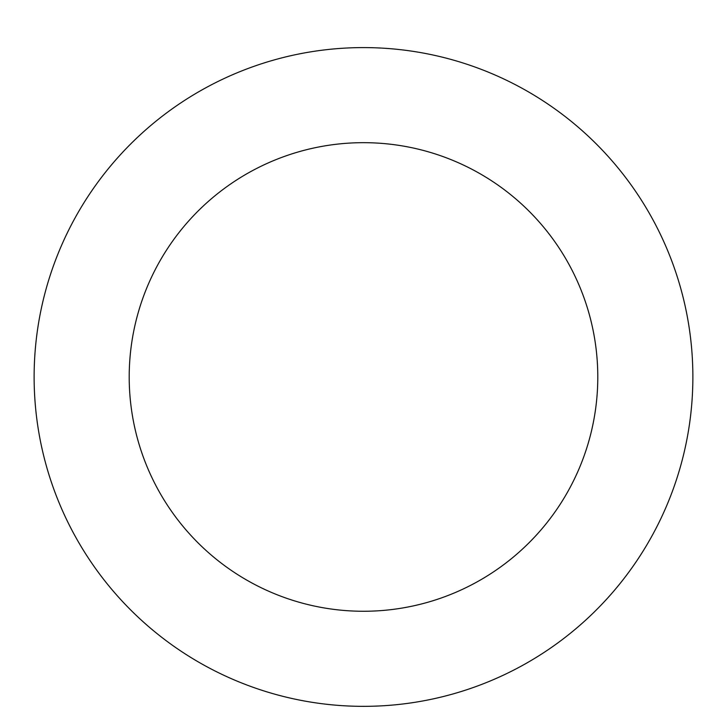 <?xml version="1.0" encoding="UTF-8"?>
<svg xmlns="http://www.w3.org/2000/svg" width="727" height="727" viewBox="0 0 727 727"><rect width="100%" height="100%" fill="white"/><g stroke="black" fill="none" stroke-linecap="round" stroke-linejoin="round"><path stroke-width="1.09" d="M493.969 74.536A329.376 329.376 0 0 0 36.35 415.199A329.376 329.376 0 0 0 560.181 641.178A329.376 329.376 0 0 0 493.969 74.536M456.302 161.839A234.294 234.294 0 0 0 130.787 404.167A234.294 234.294 0 0 0 503.402 564.906A234.294 234.294 0 0 0 456.302 161.839"/></g></svg>
